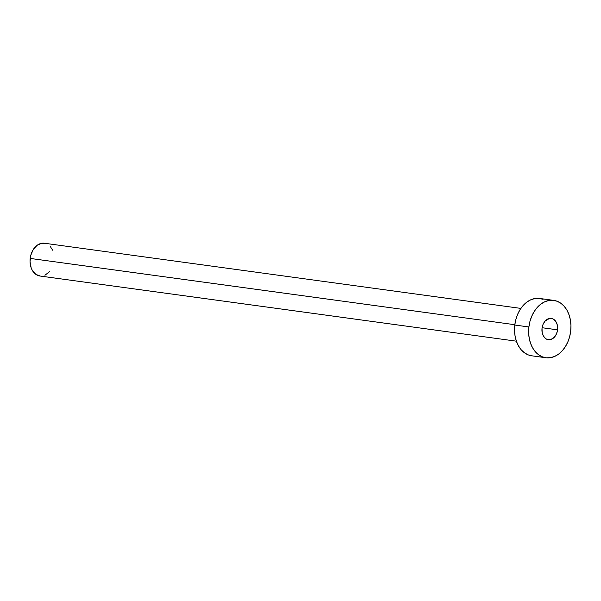 <?xml version="1.0" encoding="UTF-8"?>
<svg xmlns="http://www.w3.org/2000/svg" width="601" height="601" viewBox="0 0 601 601"><rect width="100%" height="100%" fill="white"/><g stroke="black" fill="none" stroke-linecap="round" stroke-linejoin="round"><path stroke-width="0.9" d="M557.555 329.836A10.75 7.798 -82.2 0 1 548.337 339.708A10.75 7.798 -82.2 0 1 542.034 328.281L542.14 332.421L543.417 336.057L545.663 338.626L547.045 339.377L550.08 339.678L553.063 338.363L555.549 335.636L557.165 331.902L557.653 327.74L556.947 323.774L555.151 320.611L552.537 318.74L549.509 318.432L545.19 320.957L543.101 324.255L542.034 328.281A10.75 7.798 -82.2 0 1 551.252 318.402A10.75 7.798 -82.2 0 1 557.555 329.836L542.11 327.725L557.555 329.836M520.864 308.403L44.384 243.232A16.543 11.997 97.8 0 0 30.2 258.43L514.832 324.713L30.2 258.43A16.543 11.997 97.8 0 0 39.899 276.009L516.379 341.18M528.895 326.967A28.946 20.997 -82.2 0 1 553.716 300.38A28.946 20.997 -82.2 0 1 570.695 331.151A28.946 20.997 -82.2 0 1 545.873 357.738A28.946 20.997 -82.2 0 1 528.895 326.967L514.794 325.036L528.895 326.967L529.954 321.392L531.78 316.126L534.289 311.348L537.407 307.254L540.99 303.993L544.912 301.702L549.029 300.455L553.168 300.312L557.18 301.274L560.913 303.302L564.211 306.322L566.961 310.214L569.049 314.826L570.394 319.987L570.95 325.502L570.695 331.151L569.635 336.718L567.81 341.992L565.293 346.769L562.183 350.864L558.599 354.124L554.67 356.416L550.561 357.655L546.414 357.805L542.403 356.844L538.676 354.815L535.378 351.795L532.629 347.904L530.54 343.284L529.196 338.123L528.64 332.608L528.895 326.967M553.716 300.38L539.615 298.449A28.946 20.997 97.8 0 0 514.794 325.036A28.946 20.997 97.8 0 0 531.772 355.807L545.873 357.738M532.313 355.875L528.302 354.913L524.575 352.885L521.27 349.865L518.528 345.973L516.439 341.36L515.095 336.192L514.539 330.685L514.794 325.036L515.853 319.469L517.679 314.195L520.188 309.417L523.298 305.323L526.889 302.063L530.811 299.771L534.928 298.524L539.067 298.381L543.079 299.343M49.718 271.509L44.925 275.258M40.207 276.047L35.79 274.341L32.334 270.39L31.139 267.753L30.05 261.653L30.801 255.245L33.28 249.505L37.112 245.298L41.702 243.277L46.36 243.751M50.379 246.628L52.633 250.204"/></g></svg>
